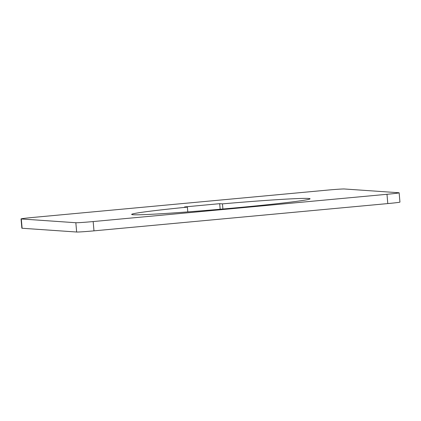<?xml version="1.0" encoding="UTF-8"?>
<svg xmlns="http://www.w3.org/2000/svg" width="421" height="421" viewBox="0 0 421 421"><rect width="100%" height="100%" fill="white"/><g stroke="black" fill="none" stroke-linecap="round" stroke-linejoin="round"><path stroke-width="0.63" d="M187.792 211.895L187.371 207.127L184.603 206.937L219.683 203.68L220.172 209.253M21.05 218.909L21.86 228.198A14.924 0.432 -5 0 0 22.113 228.25L76.648 232.018A14.924 0.432 -5 0 0 93.978 230.85L387.794 203.58A14.924 0.432 -5 0 0 399.95 202.091L399.14 192.802A14.924 0.432 175 0 1 386.983 194.291L93.167 221.562A14.924 0.432 175 0 1 75.838 222.73L21.297 218.962A14.924 0.432 175 0 1 21.05 218.909A14.924 0.432 175 0 1 33.206 217.42L327.022 190.15A14.924 0.432 175 0 1 344.352 188.982L398.887 192.75A14.924 0.432 175 0 1 399.14 192.802M219.683 203.68L222.456 203.869A89.547 2.579 175 0 1 308.572 198.459A89.547 2.579 175 0 1 310.072 198.796A89.547 2.579 175 0 1 229.15 208.453A89.547 2.579 175 0 1 133.157 214.742A89.547 2.579 175 0 1 131.662 214.405A89.547 2.579 175 0 1 187.371 207.127M222.456 203.869L222.904 209.011M93.167 221.562L93.978 230.85M75.838 222.73L76.648 232.018M21.297 218.962L22.113 228.25M386.983 194.291L387.794 203.58"/></g></svg>
